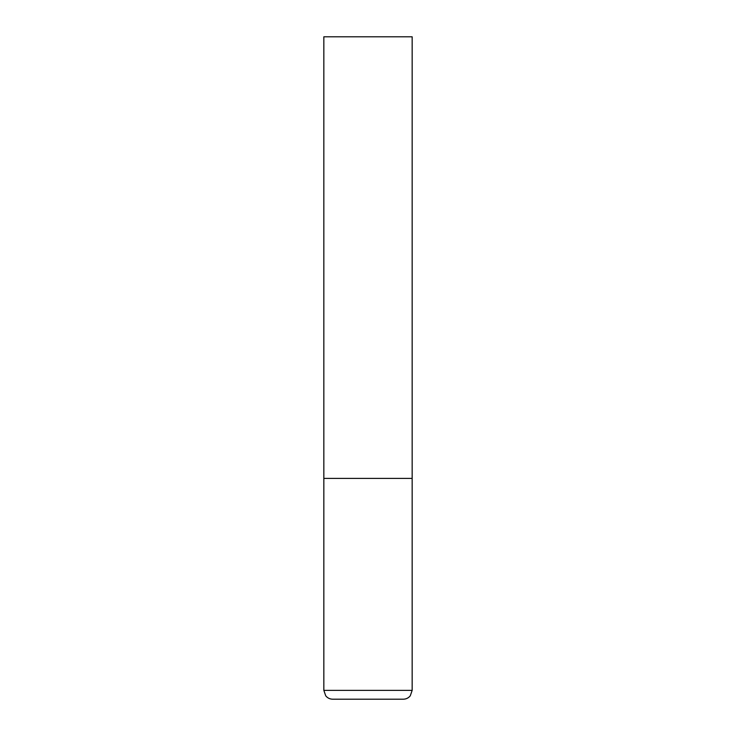 <?xml version="1.0" encoding="UTF-8"?>
<svg xmlns="http://www.w3.org/2000/svg" width="736" height="736" viewBox="0 0 736 736"><rect width="100%" height="100%" fill="white"/><g stroke="black" fill="none" stroke-linecap="round" stroke-linejoin="round"><path stroke-width="1.1" d="M412.16 690.368L412.16 478.4L323.84 478.4L412.16 478.4L412.16 36.8L323.84 36.8L323.84 690.368L325.735 695.833C327.538 698.013 329.848 699.136 332.672 699.2L403.328 699.2C406.152 699.136 408.462 698.013 410.265 695.833L412.16 690.368L323.84 690.368"/></g></svg>
